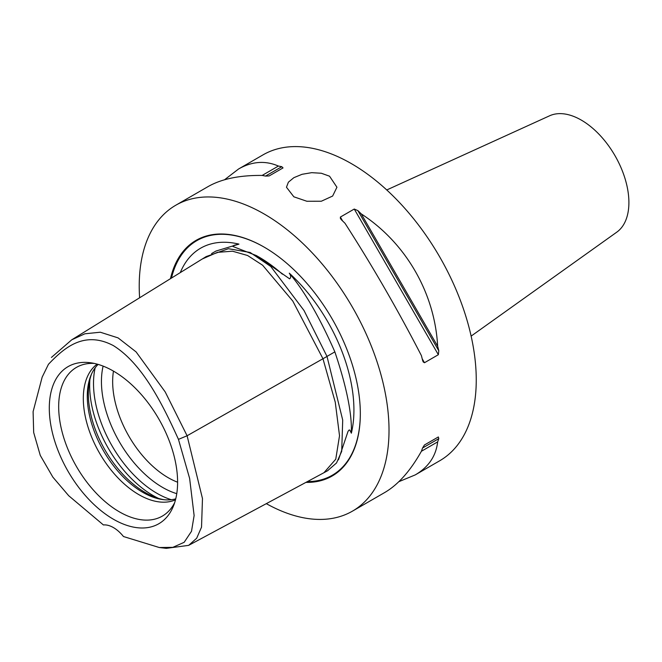 <?xml version="1.0" encoding="UTF-8"?>
<svg xmlns="http://www.w3.org/2000/svg" width="662" height="662" viewBox="0 0 662 662"><rect width="100%" height="100%" fill="white"/><g stroke="black" fill="none" stroke-linecap="round" stroke-linejoin="round"><path stroke-width="0.99" d="M293.854 196.804L286.464 187.238L288.384 182.191L293.854 177.681L302.046 174.305L311.703 172.666L321.351 173.254L329.544 176.2L336.933 187.238L332.638 196.043L321.351 201.223L306.854 201.256L293.854 196.804M471.129 336.106L616.785 232.155A67.292 38.851 -120 0 0 628.9 202.531A67.292 38.851 -120 0 0 600.748 136.115A67.292 38.851 -120 0 0 549.601 115.792L386.749 189.961M164.093 499.727A80.557 46.506 60 0 1 145.301 492.561A80.557 46.506 60 0 1 91.53 374.047M113.467 371.117A78.505 45.322 -120 0 0 112.656 381.544A78.505 45.322 -120 0 0 168.165 477.683A78.505 45.322 -120 0 0 177.598 482.201M174.652 502.698A85.861 49.576 60 0 1 169.687 510.063A85.861 49.576 60 0 1 119.4 511.85A85.861 49.576 60 0 1 61.343 428.777A85.861 49.576 60 0 1 85.381 364.034A85.861 49.576 60 0 1 94.236 363.413M113.45 371.109A90.719 52.381 60 0 1 173.378 506.207A90.719 52.381 60 0 1 113.45 519.256A90.719 52.381 60 0 1 50.362 422.199A90.719 52.381 60 0 1 90.562 362.768A90.719 52.381 60 0 1 113.45 371.109M97.149 364.125A78.505 45.322 -120 0 0 83.313 398.483A78.505 45.322 -120 0 0 138.83 494.63A78.505 45.322 -120 0 0 175.496 499.818M175.736 498.85A78.505 45.322 60 0 1 162.595 499.553A78.505 45.322 60 0 1 142.793 492.338A78.505 45.322 60 0 1 87.285 396.19A78.505 45.322 60 0 1 90.934 375.428A78.505 45.322 60 0 1 98.117 364.398M48.442 364.299L42.169 377.125L48.442 364.299C64.049 347.931 84.124 330.148 113.45 345.655C142.785 364.017 162.852 404.978 178.459 439.369L189.622 478.394L194.123 515.549L191.508 531.28L184.16 542.31L172.807 547.35L159.294 547.524L123.48 536.534A28.036 16.186 60 0 0 103.421 524.949L68.699 495.714L52.861 477.137L40.266 455.373L33.679 432.526L33.1 411.632L42.169 377.125M159.294 547.524L166.303 548.351L188.662 545.364L196.68 538.239L201.529 527.151L202.473 498.544L187.098 435.762L165.21 391.929L136.099 351.911L118.093 337.893L100.293 332.216L84.868 333.797L71.761 339.796L51.429 357.43M178.459 439.369L187.098 435.762L327.011 356.446L304.015 310.503L270.799 266.513L250.145 252.462L228.415 248.713L206.188 256.575L202.299 258.974L217.401 252.354L232.478 251.196L247.563 255.491L262.64 265.239L292.803 301.086L322.965 358.738L335.262 402.223L339.523 435.704L335.758 459.205L323.958 472.701L188.653 545.356M180.287 272.603A127.005 73.325 60 0 1 238.965 244.121L234.191 245.263L232.883 245.908L232.925 246.487L256.335 255.557L289.625 278.843C291.123 277.601 291.007 275.706 289.277 273.166A127.005 73.325 60 0 1 351.357 433.18L349.784 430.019L349.023 430.068L348.022 431.392L338.464 459.842M238.965 244.121L215.953 251.055L211.567 253.587M351.357 433.18C352.085 413.824 346.582 386.724 334.856 351.87L326.995 356.413M334.856 351.87C319.663 317.338 304.47 291.098 289.277 273.166M327.467 470.814L336.519 462.978L341.708 451.335L342.709 420.047L327.011 356.446M170.465 278.685A136.058 78.555 60 0 1 264.121 247.1A136.058 78.555 60 0 1 360.327 413.733A136.058 78.555 60 0 1 305.935 482.383M266.314 503.658A176.63 101.981 -120 0 0 352.432 511.155A176.63 101.981 -120 0 0 389.016 430.3A176.63 101.981 -120 0 0 311.918 252.545A176.63 101.981 -120 0 0 175.802 205.22A176.63 101.981 -120 0 0 139.219 286.083A176.63 101.981 -120 0 0 139.616 297.784M437.656 346.218A176.63 101.981 60 0 1 438.79 350.777L438.352 354.708L424.474 362.726L423.192 361.932L422.538 360.169A176.63 101.981 -120 0 0 421.396 355.61C398.044 310.279 372.574 266.165 344.993 223.276A176.63 101.981 -120 0 0 341.617 220.007L340.417 218.559L340.376 217.053L354.253 209.043L357.869 210.624A176.63 101.981 60 0 1 361.253 213.892L437.656 346.218C434.793 292.985 405.922 242.987 361.253 213.892M438.352 436.953L438.79 438.641A176.63 101.981 60 0 1 437.656 441.885L421.396 451.277A176.63 101.981 -120 0 0 422.538 448.025L424.474 444.963L438.352 436.953L424.458 444.972M352.432 511.155L384.796 492.478C398.16 484.642 410.366 470.905 421.396 451.277M437.656 441.885C436.001 456.11 428.529 467.107 415.24 474.902L398.855 481.679M278.404 166.054A176.63 101.981 60 0 1 281.789 166.7L283.03 167.925L269.153 175.935L265.528 176.084A176.63 101.981 -120 0 0 262.144 175.438L278.404 166.054C265.263 160.378 251.999 161.354 238.61 168.967L224.542 179.766M262.144 175.438C239.627 175.182 221.638 178.881 208.158 186.543L175.802 205.22M415.24 474.902L439.667 460.793A176.63 101.981 -120 0 0 476.251 379.938A176.63 101.981 -120 0 0 399.145 202.183A176.63 101.981 -120 0 0 263.037 154.858L238.61 168.967M158.483 498.387A89.718 51.802 60 0 1 153.104 495.54A89.718 51.802 60 0 1 89.891 379.574M171.284 499.702A89.718 51.802 60 0 1 156.952 493.314A89.718 51.802 60 0 1 95.154 367.832M176.762 493.67A86.432 49.898 60 0 1 162.562 487.397A86.432 49.898 60 0 1 103.115 366.103M256.335 255.557L258.941 257.055A127.526 73.631 60 0 1 282.384 274.176M171.483 278.057A135.453 78.207 60 0 1 264.337 247.224M360.327 413.493A135.453 78.207 60 0 1 307.391 481.597M357.869 210.624L438.79 350.777M354.253 209.043L438.352 354.708M340.376 217.053L342.643 220.992M422.199 358.779L424.474 362.726M438.79 438.641L422.538 448.025M265.528 176.084L281.789 166.7M71.761 339.796L202.315 258.966M327.996 470.525L323.958 472.701"/></g></svg>
